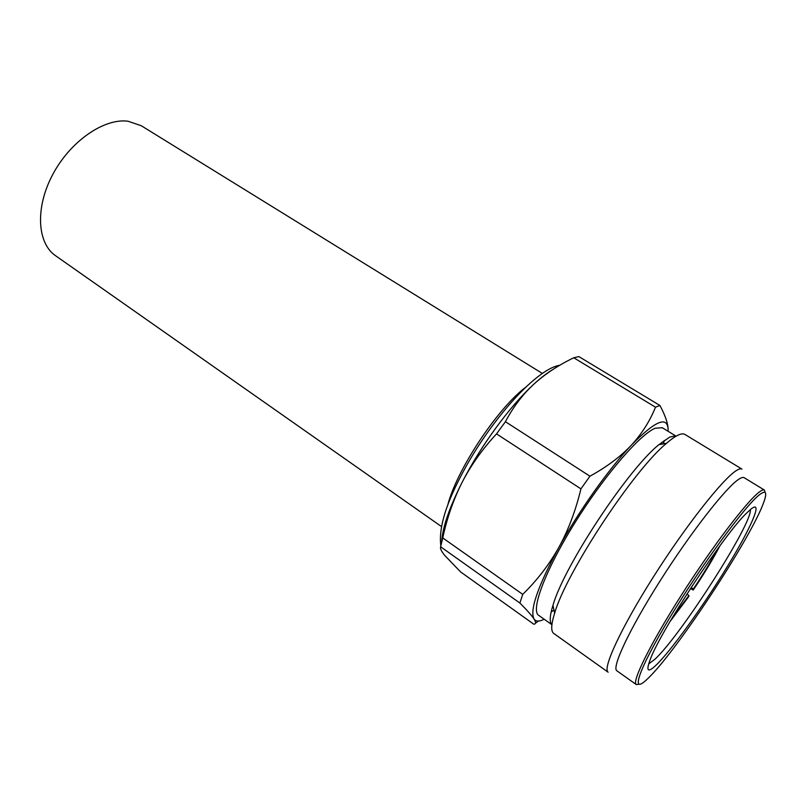 <?xml version="1.0" encoding="UTF-8"?>
<svg xmlns="http://www.w3.org/2000/svg" width="806" height="806" viewBox="0 0 806 806"><rect width="100%" height="100%" fill="white"/><g stroke="black" fill="none" stroke-linecap="round" stroke-linejoin="round"><path stroke-width="1.21" d="M669.957 621.638L688.858 596.45L688.858 595.563L672.264 617.749M690.45 588.571L693.231 590.052C704.071 573.892 712.836 559.414 719.496 546.619L719.426 546.488M717.411 549.249L719.496 546.619M693.231 590.052L693.251 589.146L691.236 587.362M717.219 549.511C711.124 561.198 703.124 574.406 693.251 589.146M686.994 593.921L688.858 595.563M760.018 494.32C746.316 504.153 701.935 564.361 669.846 617.598C637.606 670.935 629.728 696.414 647.742 678.642L648.437 677.977C676.869 650.714 750.648 538.529 763.504 502.954C767.342 492.728 766.184 489.857 760.018 494.32M751.142 508.939C763.625 499.206 751.001 527.94 727.103 566.93C703.346 605.85 671.67 649.958 656.406 664.849C647.802 673.121 645.747 671.327 650.251 659.459C660.517 630.967 724.735 533.501 746.86 512.817L751.142 508.939M750.336 509.594C752.824 522.903 680.687 635.642 654.875 659.298L648.649 663.922M765.146 492.496L764.39 490.058C763.494 489.504 761.811 490.149 759.363 491.992C747.212 500.838 712.403 546.458 681.413 595.09C650.341 643.762 631.491 682.088 636.246 684.546L638.785 684.284M636.246 684.546L616.872 670.804C611.411 667.842 629.385 629.264 660.094 580.894C690.722 532.554 725.833 487.64 738.669 479.328C741.258 477.585 743.072 477.041 744.119 477.676L764.39 490.058M608.137 672.194C602.183 668.94 620.882 628.196 653.253 577.146C685.543 526.117 722.66 479.056 736.221 470.674C738.921 468.941 740.825 468.417 741.953 469.112L684.909 434.434C683.367 433.497 681.07 433.739 677.997 435.18C674.894 436.651 671.096 439.341 666.582 443.25C633.899 469.787 566.124 572.643 554.639 613.154C551.072 624.549 550.78 631.32 553.772 633.466L608.137 672.194M551.898 624.67C549.36 622.272 549.712 615.834 552.956 605.356C563.757 566.678 627.481 469.969 658.754 444.771L669.705 437.114L674.965 435.885M551.898 624.7L538.67 615.321C530.469 610.364 545.017 570.92 574.305 523.749C603.493 476.588 639.732 434.484 655.197 428.228L662.28 427.724L675.458 435.774M668.063 431.25L668.093 428.812C666.995 415.785 654.684 421.296 631.189 445.345C608.732 469.042 578.92 510.964 558.76 547.516C537.824 586.355 529.572 610.182 534.015 618.978C535.849 621.658 539.244 621.748 544.201 619.25M664.204 440.449L663.469 443.854M553.964 610.051L551.767 611.633M534.015 618.978C536.091 622.292 536.03 624.046 533.834 624.237L460.619 571.938L444.62 555.314C441.305 551.193 439.985 548.352 440.64 546.79L519.89 603.049C527.134 610.283 531.839 615.593 534.015 618.978M535.446 623.209L538.519 621.053M552.624 369.682C546.931 373.047 540.574 377.974 533.562 384.452C522.459 394.759 513.079 407.181 505.422 421.709L589.942 476.205L580.925 488.869C575.675 510.672 568.28 530.217 558.76 547.516C549.017 564.815 537.008 580.431 522.721 594.375L519.89 603.049M661.323 444.267L662.169 442.081M573.751 357.773L578.859 356.595L659.933 405.478L655.5 407.191L573.751 357.773C558.175 365.299 544.775 374.196 533.562 384.452C509.936 406.093 480.628 446.05 462.281 482.028C453.607 499.126 447.088 517.754 442.736 537.914L522.721 594.375M442.736 537.914L440.64 546.79M505.422 421.709L496.526 433.88L580.925 488.869M668.073 431.049L668.093 428.812C667.811 422.908 665.091 415.13 659.933 405.478M496.526 433.88C482.441 449.073 471.026 465.112 462.281 482.028C449.315 507.659 442.444 527.668 441.668 542.025M655.5 407.191C649.817 421.256 641.717 433.981 631.189 445.345C620.539 456.629 606.797 466.916 589.942 476.205M441.527 526.59L55.604 255.754C37.187 243.281 34.96 207.736 52.763 174.469C70.394 141.131 104.155 118.008 128.013 121.222L141.272 125.736L542.408 373.47M525.643 387.263C497.131 408.662 455.995 471.097 447.582 505.745M552.956 605.356L554.639 613.154M658.754 444.771L666.582 443.25M440.842 545.773C438.655 529.492 444.932 507.065 459.652 478.492C486.582 424.974 535.174 368.987 559.757 365.269"/></g></svg>
